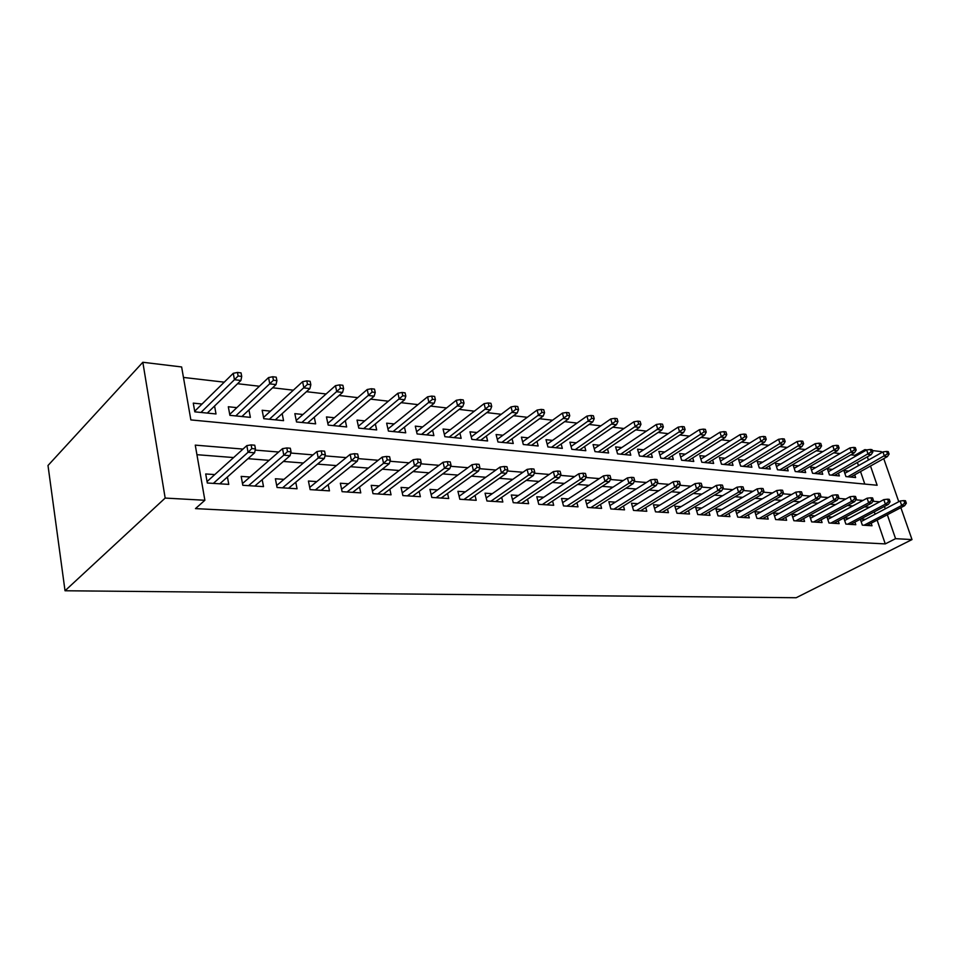 <?xml version="1.0" encoding="UTF-8"?>
<svg xmlns="http://www.w3.org/2000/svg" width="960" height="960" viewBox="0 0 960 960"><rect width="100%" height="100%" fill="white"/><g stroke="black" fill="none" stroke-linecap="round" stroke-linejoin="round"><path stroke-width="1.44" d="M855.324 456.36L854.952 455.28L864.852 449.64L866.916 449.892M872.304 450.54L881.304 451.632L881.652 452.628M870.504 466.02L877.14 485.256L190.86 419.916L181.632 366.96L142.836 362.268L48 465.492L65.028 590.76L796.176 597.732L912 539.58L895.572 538.668L887.328 514.752M854.952 455.28L850.86 454.812M840.096 453.564L833.784 452.832M822.924 451.572L816.264 450.804M805.32 449.532L798.3 448.716M787.26 447.432L779.856 446.58M768.72 445.284L760.92 444.384M749.688 443.088L741.48 442.128M730.152 440.82L721.5 439.812M710.076 438.492L700.968 437.436M689.436 436.092L679.848 434.988M668.232 433.644L658.14 432.468M646.416 431.112L635.796 429.876M623.964 428.508L612.792 427.212M600.864 425.832L589.092 424.464M577.068 423.072L564.684 421.632M552.552 420.228L539.532 418.716M527.28 417.3L513.576 415.704M501.228 414.276L486.804 412.608M474.348 411.168L459.168 409.404M446.616 407.952L430.632 406.092M417.96 404.628L401.136 402.672M388.356 401.196L370.644 399.144M357.756 397.644L339.096 395.484M326.1 393.972L306.444 391.692M293.34 390.18L272.616 387.78M259.416 386.244L237.564 383.712M224.256 382.164L183.456 377.436M860.34 519.228L862.332 525.132L872.028 525.756L871.164 523.212M843.816 517.98L845.856 524.076L855.792 524.712L854.916 522.108M832.164 517.068L826.884 516.708L828.96 522.984L839.148 523.644L838.248 520.956M814.932 515.88L809.568 515.508L811.632 521.88L822.084 522.552L821.172 519.792M797.268 514.668L791.796 514.284L793.872 520.728L804.588 521.424L803.664 518.58M779.148 513.42L773.58 513.036L775.644 519.564L786.636 520.272L785.7 517.344M760.548 512.136L754.872 511.752L756.936 518.352L768.216 519.084L767.268 516.072M741.456 510.828L735.672 510.432L737.736 517.116L749.316 517.872L748.356 514.764M721.848 509.472L715.956 509.076L718.008 515.856L729.912 516.624L728.928 513.408M701.712 508.092L695.712 507.684L697.752 514.548L709.98 515.34L708.984 512.028M681.012 506.664L674.892 506.244L676.932 513.216L689.496 514.02L688.476 510.588M659.736 505.2L653.496 504.78L655.524 511.836L668.436 512.664L667.404 509.124M637.86 503.7L631.488 503.256L633.504 510.42L646.788 511.272L645.744 507.6M615.348 502.152L608.844 501.696L610.848 508.956L624.516 509.844L623.448 506.028M592.176 500.556L585.528 500.1L587.52 507.456L601.596 508.368L600.516 504.408M568.32 498.912L561.528 498.444L563.508 505.92L578.004 506.844L576.9 502.74M543.732 497.22L536.808 496.74L538.764 504.324L553.692 505.284L552.576 501.012M518.412 495.48L511.32 494.988L513.252 502.68L528.648 503.676L527.52 499.224M492.288 493.68L485.04 493.188L486.96 500.988L502.836 502.008L501.672 497.364M465.348 491.832L457.932 491.316L459.828 499.248L476.208 500.304L475.032 495.444M437.544 489.912L429.948 489.396L431.82 497.448L448.728 498.528L447.528 493.452M408.828 487.944L401.052 487.404L402.888 495.588L420.36 496.704L419.148 491.388M379.164 485.904L371.208 485.352L373.008 493.668L391.056 494.82L389.82 489.228M348.504 483.792L340.344 483.228L342.108 491.676L360.768 492.876L359.52 486.996M316.788 481.608L308.424 481.032L310.152 489.624L329.46 490.86L328.176 484.656M283.968 479.352L275.388 478.764L277.068 487.488L297.06 488.772L295.752 482.22M249.984 477.012L241.176 476.4L242.808 485.292L263.508 486.624L262.188 479.664M202.044 404.028L193.272 403.128L194.808 411.84L216.012 413.952L214.572 406.032M236.856 407.64L228.312 406.752L229.896 415.332L250.368 417.36L248.952 409.92M270.468 411.132L262.152 410.268L263.784 418.692L283.56 420.66L282.168 413.64M302.952 414.492L294.852 413.652L296.52 421.956L315.636 423.852L314.268 417.204M334.368 417.756L326.46 416.928L328.176 425.1L346.656 426.936L345.312 420.636M364.752 420.9L357.036 420.108L358.788 428.136L376.68 429.924L375.348 423.936M394.152 423.948L386.64 423.168L388.416 431.088L405.732 432.816L404.436 427.116M422.64 426.912L415.296 426.144L417.108 433.944L433.884 435.612L432.6 430.176M450.24 429.768L443.064 429.024L444.9 436.704L461.16 438.324L459.9 433.128M476.988 432.54L469.98 431.82L471.84 439.38L487.608 440.952L486.372 435.984M502.932 435.228L496.092 434.52L497.964 441.984L513.264 443.496L512.052 438.744M528.108 437.844L521.412 437.148L523.308 444.504L538.164 445.98L536.964 441.408M552.552 440.376L546 439.692L547.92 446.94L562.332 448.38L561.156 444M576.288 442.836L569.88 442.176L571.812 449.316L585.816 450.708L584.664 446.496M599.352 445.224L593.076 444.576L595.02 451.632L608.628 452.988L607.488 448.92M621.768 447.552L615.612 446.916L617.58 453.876L630.804 455.184L629.688 451.272M643.56 449.808L637.536 449.184L639.504 456.048L652.38 457.332L651.276 453.552M664.764 452.016L658.86 451.404L660.84 458.172L673.356 459.42L672.276 455.76M685.392 454.152L679.608 453.552L681.6 460.236L693.78 461.448L692.724 457.92M705.48 456.24L699.804 455.64L701.796 462.24L713.664 463.428L712.62 460.008M725.04 458.268L719.472 457.68L721.476 464.196L733.032 465.348L732 462.036M744.084 460.236L738.624 459.672L740.628 466.104L751.896 467.232L750.888 464.016M762.648 462.168L757.296 461.604L759.3 467.964L770.28 469.056L769.284 465.936M780.756 464.04L775.488 463.488L777.504 469.776L788.208 470.832L787.224 467.808M798.396 465.864L793.236 465.336L795.252 471.54L805.692 472.572L804.72 469.644M815.616 467.652L810.54 467.124L812.556 473.256L822.744 474.264L821.796 471.42M832.416 469.392L827.424 468.876L829.44 474.936L839.376 475.92L838.452 473.148M864.804 484.08L860.532 471.588M858.492 465.648L857.4 462.444M848.808 471.096L843.9 470.592L845.928 476.58L855.624 477.54L854.7 474.84M242.988 449.076L195.264 445.128L204.876 500.268L195.48 508.608L885.264 543.9L877.116 520.104M875.1 514.212L874.296 511.836M869.532 507.24L864.588 506.856M852.78 505.932L847.5 505.524M835.596 504.588L829.968 504.144M817.98 503.208L811.98 502.74M799.884 501.804L793.512 501.3M781.32 500.352L774.54 499.824M762.252 498.864L755.052 498.3M742.668 497.328L735.036 496.728M722.544 495.756L714.444 495.12M701.844 494.136L693.264 493.464M680.568 492.48L671.472 491.772M658.668 490.764L649.044 490.02M636.144 489L625.944 488.208M612.936 487.188L602.148 486.348M589.032 485.328L577.62 484.44M564.396 483.396L552.324 482.46M539.004 481.416L526.236 480.42M512.796 479.364L499.296 478.32M485.76 477.252L471.48 476.136M457.836 475.08L442.74 473.892M428.988 472.824L413.028 471.576M399.168 470.496L382.296 469.176M368.328 468.084L350.484 466.692M336.408 465.588L317.532 464.112M303.36 463.008L283.392 461.448M269.112 460.332L247.992 458.676M233.616 457.56L196.932 454.692M214.776 474.588L205.716 473.964L207.312 483L228.768 484.38L227.424 477M848.964 518.22L843.996 517.884M865.356 519.348L860.712 519.036M885.264 543.9L895.572 538.668M204.876 500.268L165.168 498.072L65.028 590.76M912 539.58L900.864 507.66M898.776 501.708L883.74 458.628M868.452 460.056L867.336 456.84M865.236 450.732L864.852 449.64M142.836 362.268L165.168 498.072M879.684 501.816L872.916 501.264M862.956 500.436L855.84 499.848M845.808 499.008L838.32 498.396M828.204 497.556L820.344 496.908M810.132 496.056L801.876 495.372M791.58 494.52L782.916 493.8M772.536 492.948L763.428 492.192M752.952 491.328L743.388 490.536M732.84 489.66L722.796 488.82M712.152 487.944L701.604 487.068M690.876 486.18L679.8 485.268M668.976 484.368L657.348 483.408M646.428 482.496L634.224 481.488M623.22 480.576L610.392 479.508M599.292 478.596L585.828 477.48M574.632 476.556L560.484 475.38M549.204 474.444L534.348 473.208M522.972 472.272L507.348 470.976M495.876 470.028L479.46 468.672M467.904 467.712L450.648 466.284M438.996 465.312L420.852 463.812M409.104 462.84L390.012 461.256M378.18 460.272L358.092 458.616M346.164 457.62L325.02 455.88M313.008 454.884L290.748 453.036M278.64 452.028L255.192 450.096M885.276 508.836L884.46 506.448M251.82 448.596L255.456 448.896L254.748 445.212L251.124 444.9L251.82 448.596L248.064 452.268L254.592 452.796L219.78 483.804M213.348 483.396L248.064 452.268L246.816 445.62L207.06 481.56M251.124 444.9L246.816 445.62M254.592 452.796L255.456 448.896M194.7 411.24L233.256 373.308L237.456 372.444L238.128 376.008L241.716 376.44L241.044 372.888L237.456 372.444M241.716 376.44L240.912 380.472L234.456 379.704L200.952 412.452M238.128 376.008L234.456 379.704L233.256 373.308M240.912 380.472L207.3 413.076M287.532 451.572L291.036 451.86L290.316 448.236L286.812 447.948L287.532 451.572L283.8 455.172L290.088 455.688L254.76 486.06M248.556 485.652L283.8 455.172L282.516 448.656L242.484 483.552M286.812 447.948L282.516 448.656M290.088 455.688L291.036 451.86M321.96 454.44L325.332 454.728L324.6 451.164L321.228 450.876L321.96 454.44L318.252 457.98L324.312 458.472L288.528 488.232M282.54 487.848L318.252 457.98L316.932 451.572L276.684 485.496M321.228 450.876L316.932 451.572M324.312 458.472L325.332 454.728M355.164 457.212L358.428 457.488L357.672 453.984L354.42 453.708L355.164 457.212L351.48 460.692L357.336 461.16L321.144 490.332M315.36 489.948L351.48 460.692L350.136 454.38L309.708 487.392M354.42 453.708L350.136 454.38M357.336 461.16L358.428 457.488M387.216 459.888L390.36 460.152L389.592 456.708L386.448 456.444L387.216 459.888L383.556 463.296L389.22 463.764L352.668 492.348M347.064 491.988L383.556 463.296L382.188 457.104L341.604 489.252M386.448 456.444L382.188 457.104M389.22 463.764L390.36 460.152M276.9 380.652L276.204 377.16L272.748 376.74L273.444 380.244L276.9 380.652L276.012 384.6L269.784 383.868L268.548 377.58L229.728 414.396M273.444 380.244L235.764 415.908M276.012 384.6L241.896 416.52M268.548 377.58L272.748 376.74M310.836 384.72L310.128 381.288L306.792 380.88L307.5 384.324L310.836 384.72L309.876 388.596L303.876 387.888L302.604 381.696L263.544 417.468M307.5 384.324L269.376 419.256M309.876 388.596L275.304 419.844M302.604 381.696L306.792 380.88M343.596 388.656L342.876 385.272L339.648 384.876L340.38 388.26L343.596 388.656L342.576 392.436L336.768 391.752L335.472 385.668L296.22 420.468M340.38 388.26L301.86 422.484M342.576 392.436L307.596 423.048M335.472 385.668L339.648 384.876M375.24 392.448L374.496 389.124L371.388 388.74L372.132 392.076L375.24 392.448L374.148 396.156L368.544 395.496L367.224 389.508L327.816 423.384M372.132 392.076L333.276 425.604M374.148 396.156L338.82 426.156M367.224 389.508L371.388 388.74M418.176 462.48L421.212 462.732L420.432 459.348L417.396 459.084L418.176 462.48L414.54 465.816L420.012 466.272L383.148 494.316M377.736 493.968L414.54 465.816L413.148 459.72L372.444 491.076M417.396 459.084L413.148 459.72M420.012 466.272L421.212 462.732M405.828 396.108L405.072 392.844L402.06 392.472L402.816 395.748L405.828 396.108L404.676 399.756L399.252 399.12L397.908 393.228L358.368 426.228M402.816 395.748L363.66 428.628M404.676 399.756L369.024 429.156M397.908 393.228L402.06 392.472M448.092 464.976L451.032 465.216L450.24 461.892L447.3 461.64L448.092 464.976L444.492 468.264L449.772 468.684L412.632 496.212M407.4 495.876L444.492 468.264L443.064 462.264L402.276 492.852M447.3 461.64L443.064 462.264M449.772 468.684L451.032 465.216M477.024 467.388L479.868 467.628L479.064 464.352L476.22 464.1L477.024 467.388L473.448 470.616L478.548 471.036L441.18 498.048M436.104 497.724L473.448 470.616L472.008 464.712L431.16 494.592M476.22 464.1L472.008 464.712M478.548 471.036L479.868 467.628M505.02 469.728L507.768 469.956L506.952 466.728L504.204 466.488L505.02 469.728L501.456 472.896L506.4 473.304L468.828 499.824M463.92 499.512L501.456 472.896L500.004 467.088L459.12 496.284M504.204 466.488L500.004 467.088M506.4 473.304L507.768 469.956M532.104 471.984L534.768 472.212L533.952 469.032L531.288 468.804L532.104 471.984L528.576 475.104L533.364 475.5L495.624 501.552M490.86 501.24L528.576 475.104L527.1 469.38L486.204 497.928M531.288 468.804L527.1 469.38M533.364 475.5L534.768 472.212M558.348 474.18L560.928 474.384L560.1 471.264L557.52 471.036L558.348 474.18L554.844 477.24L559.488 477.624L521.592 503.22M516.984 502.92L554.844 477.24L553.356 471.612L512.46 499.536M557.52 471.036L553.356 471.612M559.488 477.624L560.928 474.384M435.396 399.66L434.628 396.432L431.724 396.084L432.48 399.312L435.396 399.66L434.196 403.236L428.952 402.612L427.584 396.816L387.948 429M432.48 399.312L393.072 431.556M434.196 403.236L398.268 432.072M427.584 396.816L431.724 396.084M464.016 403.092L463.236 399.912L460.416 399.576L461.196 402.756L464.016 403.092L462.756 406.596L457.692 405.996L456.288 400.284L416.58 431.7M461.196 402.756L421.56 434.388M462.756 406.596L426.588 434.88M456.288 400.284L460.416 399.576M491.712 406.404L490.92 403.284L488.196 402.96L488.988 406.08L491.712 406.404L490.416 409.86L485.496 409.272L484.092 403.656L444.336 434.328M488.988 406.08L449.16 437.124M490.416 409.86L454.032 437.616M484.092 403.656L488.196 402.96M518.544 409.632L517.752 406.548L515.1 406.224L515.904 409.308L518.544 409.632L517.2 413.004L512.448 412.452L511.02 406.908L471.228 436.884M515.904 409.308L475.92 439.788M517.2 413.004L480.648 440.256M511.02 406.908L515.1 406.224M544.548 412.74L543.744 409.716L541.176 409.404L541.98 412.44L544.548 412.74L543.168 416.064L538.548 415.524L537.108 410.064L497.316 439.38M541.98 412.44L501.864 442.368M543.168 416.064L506.448 442.824M537.108 410.064L541.176 409.404M583.776 476.292L586.284 476.508L585.444 473.424L582.936 473.208L583.776 476.292L580.296 479.316L584.796 479.688L546.792 504.84M542.316 504.552L580.296 479.316L578.796 473.772L537.936 501.108M582.936 473.208L578.796 473.772M584.796 479.688L586.284 476.508M569.748 415.764L568.944 412.776L566.448 412.476L567.264 415.464L569.748 415.764L568.332 419.028L563.856 418.5L562.404 413.124L522.612 441.804M567.264 415.464L527.052 444.876M568.332 419.028L531.504 445.308M562.404 413.124L566.448 412.476M608.436 478.356L610.86 478.56L610.008 475.524L607.584 475.308L608.436 478.356L604.98 481.332L609.348 481.68L571.248 506.412M566.892 506.136L604.98 481.332L603.468 475.86L562.644 502.632M607.584 475.308L603.468 475.86M609.348 481.68L610.86 478.56M594.204 418.692L593.388 415.752L590.976 415.464L591.792 418.404L594.204 418.692L592.752 421.908L588.408 421.392L586.944 416.088L547.188 444.168M591.792 418.404L551.496 447.3M592.752 421.908L555.816 447.732M586.944 416.088L590.976 415.464M632.34 480.348L634.692 480.552L633.84 477.552L631.488 477.348L632.34 480.348L628.92 483.276L633.156 483.624L594.984 507.936M590.76 507.672L628.92 483.276L627.396 477.888L586.62 504.132M631.488 477.348L627.396 477.888M633.156 483.624L634.692 480.552M617.928 421.536L617.112 418.644L614.76 418.356L615.588 421.26L617.928 421.536L616.452 424.704L612.24 424.2L610.764 418.968L571.044 446.472M615.588 421.26L575.232 449.664M616.452 424.704L579.432 450.084M610.764 418.968L614.76 418.356M655.548 482.292L657.828 482.472L656.976 479.532L654.684 479.328L655.548 482.292L652.152 485.172L656.256 485.496L618.036 509.424M613.932 509.16L652.152 485.172L650.616 479.856L609.912 505.584M654.684 479.328L650.616 479.856M656.256 485.496L657.828 482.472M640.968 424.308L640.14 421.44L637.86 421.164L638.7 424.032L640.968 424.308L639.456 427.404L635.364 426.924L633.876 421.776L594.216 448.716M638.7 424.032L598.296 451.956M639.456 427.404L602.376 452.364M633.876 421.776L637.86 421.164M678.072 484.164L680.28 484.356L679.428 481.44L677.208 481.26L678.072 484.164L674.7 487.008L678.684 487.332L640.44 510.864M636.456 510.612L674.7 487.008L673.164 481.764L632.544 507M677.208 481.26L673.164 481.764M678.684 487.332L680.28 484.356M663.348 426.984L662.508 424.164L660.3 423.888L661.14 426.72L663.348 426.984L661.812 430.044L657.828 429.576L656.34 424.488L616.74 450.912M661.14 426.72L620.712 454.188M661.812 430.044L624.684 454.584M656.34 424.488L660.3 423.888M699.948 485.988L702.096 486.168L701.232 483.3L699.084 483.12L699.948 485.988L696.6 488.784L700.476 489.096L662.208 512.268M658.344 512.016L696.6 488.784L695.064 483.624L654.528 508.392M699.084 483.12L695.064 483.624M700.476 489.096L702.096 486.168M685.08 429.588L684.252 426.804L682.104 426.54L682.944 429.336L685.08 429.588L683.52 432.6L679.656 432.144L678.156 427.128L638.64 453.036M682.944 429.336L642.516 456.348M683.52 432.6L646.38 456.732M678.156 427.128L682.104 426.54M721.2 487.764L723.3 487.944L722.436 485.112L720.336 484.932L721.2 487.764L717.888 490.524L721.656 490.824L683.388 513.624M679.62 513.384L717.888 490.524L716.34 485.424L675.912 509.736M720.336 484.932L716.34 485.424M721.656 490.824L723.3 487.944M741.864 489.492L743.904 489.66L743.028 486.876L741 486.696L741.864 489.492L738.576 492.204L742.236 492.504L703.992 514.956M700.32 514.716L738.576 492.204L737.016 487.176L696.708 511.056M741 486.696L737.016 487.176M742.236 492.504L743.904 489.66M761.964 491.172L763.932 491.328L763.068 488.58L761.088 488.412L761.964 491.172L758.7 493.836L762.252 494.136L724.032 516.24M720.468 516.012L758.7 493.836L757.14 488.88L716.952 512.34M761.088 488.412L757.14 488.88M762.252 494.136L763.932 491.328M781.5 492.804L783.432 492.96L782.556 490.248L780.636 490.08L781.5 492.804L778.272 495.432L781.74 495.72L743.556 517.5M740.076 517.272L778.272 495.432L776.7 490.536L736.644 513.588M780.636 490.08L776.7 490.536M781.74 495.72L783.432 492.96M800.532 494.388L802.404 494.544L801.528 491.856L799.656 491.7L800.532 494.388L797.316 496.98L800.688 497.256L762.564 518.724M759.18 518.496L797.316 496.98L795.756 492.156L755.832 514.812M799.656 491.7L795.756 492.156M800.688 497.256L802.404 494.544M819.048 495.936L820.872 496.08L819.996 493.44L818.172 493.284L819.048 495.936L815.856 498.492L819.144 498.768L781.08 519.912M777.78 519.696L815.856 498.492L814.296 493.728L774.516 516.012M818.172 493.284L814.296 493.728M819.144 498.768L820.872 496.08M837.084 497.436L838.86 497.592L837.984 494.976L836.208 494.82L837.084 497.436L833.916 499.968L837.12 500.232L799.128 521.076M795.912 520.86L833.916 499.968L832.356 495.264L792.732 517.176M836.208 494.82L832.356 495.264M837.12 500.232L838.86 497.592M854.652 498.9L856.38 499.044L855.504 496.464L853.776 496.32L854.652 498.9L851.508 501.396L854.628 501.648L816.72 522.204M813.588 522L851.508 501.396L849.948 496.752L810.48 518.316M853.776 496.32L849.948 496.752M854.628 501.648L856.38 499.044M871.776 500.328L873.456 500.472L872.58 497.928L870.9 497.784L871.776 500.328L868.656 502.8L871.704 503.04L833.88 523.308M830.82 523.104L868.656 502.8L867.096 498.204L827.784 519.432M870.9 497.784L867.096 498.204M871.704 503.04L873.456 500.472M888.456 501.732L890.112 501.864L889.236 499.344L887.592 499.2L888.456 501.732L885.372 504.156L888.336 504.396L850.608 524.376M847.632 524.184L885.372 504.156L883.812 499.62L844.668 520.524M887.592 499.2L883.812 499.62M888.336 504.396L890.112 501.864M904.74 503.088L906.348 503.22L905.472 500.736L903.864 500.592L904.74 503.088L901.68 505.488L904.572 505.716L866.94 525.432M864.024 525.24L901.68 505.488L900.108 501L861.132 521.58M903.864 500.592L900.108 501M904.572 505.716L906.348 503.22M706.224 432.132L705.384 429.372L703.296 429.12L704.136 431.88L706.224 432.132L704.64 435.084L700.884 434.64L699.372 429.696L659.94 455.124M704.136 431.88L663.72 458.46M704.64 435.084L667.476 458.832M699.372 429.696L703.296 429.12M726.768 434.592L725.928 431.88L723.9 431.628L724.74 434.352L726.768 434.592L725.172 437.508L721.512 437.076L720 432.192L680.676 457.152M724.74 434.352L684.36 460.512M725.172 437.508L688.02 460.872M720 432.192L723.9 431.628M746.772 436.992L745.92 434.316L743.952 434.064L744.792 436.752L746.772 436.992L745.14 439.86L741.588 439.44L740.076 434.616L700.848 459.12M744.792 436.752L704.448 462.504M745.14 439.86L708.012 462.864M740.076 434.616L743.952 434.064M766.224 439.32L765.384 436.68L763.452 436.44L764.304 439.092L766.224 439.32L764.592 442.152L761.124 441.744L759.612 436.98L720.504 461.052M764.304 439.092L724.008 464.46M764.592 442.152L727.476 464.796M759.612 436.98L763.452 436.44M785.172 441.588L784.32 438.984L782.448 438.756L783.3 441.372L785.172 441.588L783.516 444.372L780.144 443.976L778.62 439.284L739.644 462.936M783.3 441.372L743.076 466.344M783.516 444.372L746.448 466.68M778.62 439.284L782.448 438.756M803.616 443.808L802.776 441.228L800.952 441L801.804 443.592L803.616 443.808L801.948 446.544L798.672 446.16L797.148 441.516L758.292 464.772M801.804 443.592L761.64 468.192M801.948 446.544L764.94 468.528M797.148 441.516L800.952 441M821.592 445.956L820.74 443.412L818.964 443.196L819.816 445.752L821.592 445.956L819.912 448.668L816.72 448.284L815.184 443.7L776.472 466.56M819.816 445.752L779.748 469.992M819.912 448.668L782.964 470.316M815.184 443.7L818.964 443.196M839.112 448.056L838.26 445.548L836.532 445.332L837.384 447.852L839.112 448.056L837.42 450.732L834.3 450.36L832.776 445.824L794.208 468.312M837.384 447.852L797.4 471.756M837.42 450.732L800.532 472.056M832.776 445.824L836.532 445.332M856.188 450.108L855.336 447.624L853.656 447.42L854.508 449.904L856.188 450.108L854.484 452.736L851.448 452.376L849.924 447.9L811.488 470.028M854.508 449.904L814.62 473.46M854.484 452.736L817.68 473.772M849.924 447.9L853.656 447.42M872.844 452.1L871.992 449.652L870.348 449.448L871.2 451.908L872.844 452.1L871.128 454.692L868.164 454.344L866.64 449.928L828.36 471.696M871.2 451.908L831.42 475.128M871.128 454.692L834.408 475.428M866.64 449.928L870.348 449.448M889.092 454.056L888.24 451.62L886.632 451.428L887.484 453.864L889.092 454.056L887.364 456.612L884.472 456.264L882.948 451.896L844.824 473.328M887.484 453.864L847.824 476.76M887.364 456.612L850.728 477.048M882.948 451.896L886.632 451.428"/></g></svg>
